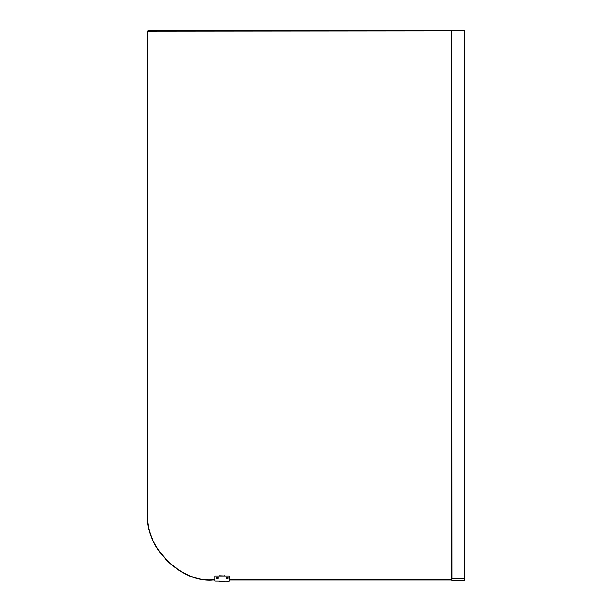 <?xml version="1.0" encoding="UTF-8"?>
<svg xmlns="http://www.w3.org/2000/svg" width="612" height="612" viewBox="0 0 612 612"><rect width="100%" height="100%" fill="white"/><g stroke="black" fill="none" stroke-linecap="round" stroke-linejoin="round"><path stroke-width="0.92" d="M218.415 578.065L217.834 578.654L216.526 578.654L216.526 577.476L217.834 577.476L218.415 578.065M228.36 578.065L227.771 578.654L226.463 578.654L226.463 577.476L227.771 577.476L228.36 578.065M220.221 575.968L220.649 575.968M229.339 575.968L229.209 581.201L214.95 581.071L214.95 575.968L229.339 575.968M220.221 581.4L224.604 581.27L219.333 581.201M224.956 575.968L219.433 575.777M224.405 575.777L224.864 575.777M220.871 581.4L223.418 581.4M224.826 581.4L224.069 581.4M219.624 575.777L224.122 575.968M229.339 580.023L451.702 580.023L451.702 30.6L148.104 30.6L147.584 31.12L147.584 514.615C144.661 546.983 180.632 582.953 212.991 580.023L214.95 580.023M451.993 30.6L464.416 30.6L464.416 578.271L451.993 578.271L451.771 30.6L451.863 580.023M451.863 30.6L451.863 580.367L464.286 580.497L464.416 578.271M214.95 579.763L212.991 579.763C180.762 582.678 144.929 546.853 147.844 514.615L147.844 31.12L451.618 30.86M451.618 579.763L229.339 579.763M464.286 580.497L451.993 580.497L451.863 578.271M219.356 575.968L220.167 575.968M451.648 30.6L451.648 580.023M451.618 30.6L451.618 580.023M451.824 30.6L451.824 580.023M464.286 580.36L464.286 578.271"/></g></svg>
